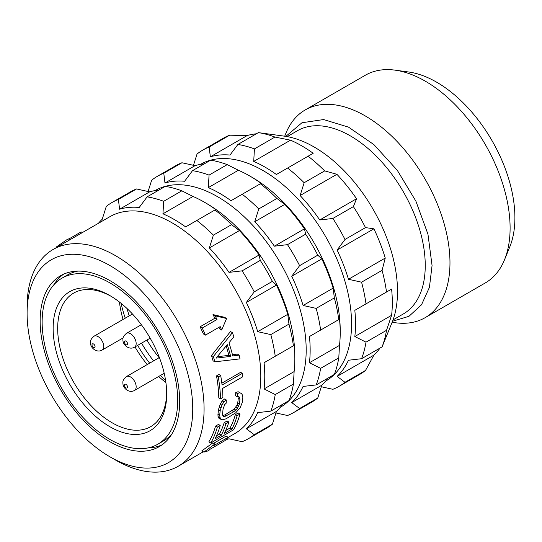 <?xml version="1.0" encoding="UTF-8"?>
<svg xmlns="http://www.w3.org/2000/svg" width="542" height="542" viewBox="0 0 542 542"><rect width="100%" height="100%" fill="white"/><g stroke="black" fill="none" stroke-linecap="round" stroke-linejoin="round"><path stroke-width="0.81" d="M504.521 259.767A119.931 69.24 60 0 0 510.103 228.053A119.931 69.24 -120 0 0 395.043 70.148L408.729 72.011A110.663 63.895 -120 0 1 514.9 217.721A110.663 63.895 60 0 1 509.751 246.989L504.521 259.767A119.931 69.24 60 0 1 485.266 282.951L425.138 317.666A119.931 69.24 60 0 1 395.436 322.754L392.144 322.3M395.043 70.148A119.931 69.24 -120 0 0 365.342 75.23L305.214 109.945A119.931 69.24 -120 0 0 285.952 133.129L284.699 136.205M425.138 317.666A119.931 69.24 60 0 0 449.975 262.768A119.931 69.24 -120 0 0 397.625 142.072A119.931 69.24 -120 0 0 305.214 109.945M392.564 321.23L408.953 316.318L421.527 304.76L429.42 287.362L432.062 265.539L427.956 234.205L415.917 201.211L397.252 170.256L373.946 144.646L348.492 127.126L323.608 119.558L301.955 122.756L285.837 136.374M397.51 291.42A117.926 68.082 -120 0 0 284.374 136.157L258.385 132.627A136.374 78.739 -120 0 1 274.95 137.065L290.498 140.175A127.953 73.875 -120 0 1 313.188 153.271L308.107 156.204A136.374 78.739 -120 0 1 324.665 170.893L336.9 174.3A127.953 73.875 -120 0 1 356.548 198.745L353.384 206.617A136.374 78.739 -120 0 1 365.504 227.613L373.905 228.805A127.953 73.875 -120 0 1 385.247 258.046L382.083 270.343A136.374 78.739 -120 0 1 386.521 292.03L391.602 289.096A127.953 73.875 -120 0 1 392.32 302.605A127.953 73.875 -120 0 1 391.602 315.295L386.521 330.315A136.374 78.739 60 0 1 382.083 346.873L392.022 322.612A117.926 68.082 60 0 0 397.51 291.42M391.602 315.295L354.82 336.528A127.953 73.875 -120 0 0 355.532 323.845A127.953 73.875 -120 0 0 354.82 310.329L366.006 303.872A136.374 78.739 -120 0 0 361.568 282.186L348.465 279.286A127.953 73.875 -120 0 0 337.117 250.045L344.99 239.456A136.374 78.739 -120 0 0 332.869 218.46L319.76 219.977A127.953 73.875 -120 0 0 300.112 195.533L304.15 182.735A136.374 78.739 -120 0 0 287.592 168.047L276.4 174.51A127.953 73.875 -120 0 0 253.71 161.408L254.435 148.908A136.374 78.739 -120 0 0 237.877 144.47L230.004 155.059A127.953 73.875 -120 0 0 210.35 156.814L209.158 147.031L229.672 135.188A136.374 78.739 -120 0 0 223.338 138.224L202.83 150.066A136.374 78.739 -120 0 0 197.037 154.036L193.467 165.296M229.672 135.188L247.138 135.575A127.953 73.875 -120 0 1 256.352 133.799M366.006 303.872L386.521 292.03M354.82 310.329L391.602 289.096M209.158 147.031A136.374 78.739 -120 0 0 202.83 150.066M325.64 381.134L325.64 381.134A125.141 72.249 60 0 0 351.562 323.845A125.141 72.249 -120 0 0 296.935 197.905A125.141 72.249 -120 0 0 200.499 164.375L200.499 164.375M354.82 336.528L366.006 342.158A136.374 78.739 60 0 1 361.568 358.716L348.465 360.24A127.953 73.875 -120 0 1 337.117 376.378L344.99 382.306A136.374 78.739 60 0 1 339.197 386.27A136.374 78.739 60 0 1 332.869 389.305L321.331 386.758M344.99 382.306L365.504 370.464A136.374 78.739 60 0 1 359.712 374.427L339.197 386.27M337.117 376.378L373.905 355.146L365.504 370.464M373.905 355.146A127.953 73.875 -120 0 0 380.05 348.052M361.568 358.716L382.083 346.873M366.006 342.158L386.521 330.315M210.35 156.814L247.138 135.575M237.877 144.47L258.385 132.627M254.435 148.908L274.95 137.065M253.71 161.408L290.498 140.175M287.592 168.047L308.107 156.204M304.15 182.735L324.665 170.893M300.112 195.533L336.9 174.3M319.76 219.977L356.548 198.745M332.869 218.46L353.384 206.617M344.99 239.456L365.504 227.613M337.117 250.045L373.905 228.805M348.465 279.286L385.247 258.046M361.568 282.186L382.083 270.343M320.627 330.071A136.374 78.739 -120 0 0 316.189 308.384L303.086 305.485L333.147 288.127L334.346 297.904A136.374 78.739 -120 0 1 338.784 319.59L309.441 336.528A127.953 73.875 -120 0 1 310.153 350.044A127.953 73.875 -120 0 1 309.441 362.733L339.502 345.376A127.953 73.875 -120 0 0 340.213 332.686L340.213 330.396A125.141 72.249 -120 0 0 251.725 177.126L249.74 175.981A127.953 73.875 -120 0 0 238.399 170.256L227.206 164.626A136.374 78.739 -120 0 0 210.648 160.188L192.491 170.669A136.374 78.739 -120 0 1 209.056 175.107L208.331 187.613L238.399 170.256M340.213 332.686A127.953 73.875 -120 0 0 339.502 319.17L338.784 319.59M192.491 170.669L184.626 181.258A127.953 73.875 -120 0 0 164.971 183.013L163.779 173.237L181.929 162.756A136.374 78.739 -120 0 0 175.601 165.784L157.451 176.265A136.374 78.739 -120 0 0 151.658 180.235L148.088 191.502M181.929 162.756L195.039 165.656A127.953 73.875 -120 0 1 204.253 163.88M303.086 305.485A127.953 73.875 -120 0 0 291.738 276.244L299.611 265.655A136.374 78.739 -120 0 0 287.49 244.659L274.381 246.183A127.953 73.875 -120 0 0 254.733 221.732L258.771 208.934L276.928 198.453A136.374 78.739 -120 0 0 260.363 183.772L261.088 183.352A127.953 73.875 -120 0 0 249.74 175.981M276.928 198.453L284.801 204.381A127.953 73.875 -120 0 1 304.448 228.826L305.641 234.178A136.374 78.739 -120 0 1 317.761 255.174L321.806 258.886A127.953 73.875 -120 0 1 333.147 288.127M309.441 336.528L339.502 319.17M316.189 308.384L334.346 297.904M258.771 208.934A136.374 78.739 -120 0 0 242.213 194.246L260.363 183.772M208.331 187.613A127.953 73.875 -120 0 1 231.021 200.709L242.213 194.246M163.779 173.237A136.374 78.739 -120 0 0 157.451 176.265M280.261 407.333L280.261 407.333A125.141 72.249 60 0 0 306.183 350.044A125.141 72.249 -120 0 0 251.556 224.103A125.141 72.249 -120 0 0 155.12 190.574L155.12 190.574M339.502 345.376L338.784 357.876A136.374 78.739 60 0 1 334.346 374.441L316.189 384.922L303.086 386.439A127.953 73.875 -120 0 1 291.738 402.584L299.611 408.505A136.374 78.739 60 0 1 293.818 412.476A136.374 78.739 60 0 1 287.49 415.504L275.953 412.957M291.738 402.584L321.806 385.226A127.953 73.875 -120 0 0 327.951 378.133M321.806 385.226L317.761 398.024A136.374 78.739 60 0 1 311.975 401.995L293.818 412.476M164.971 183.013L195.039 165.656M209.056 175.107L227.206 164.626M254.733 221.732L284.801 204.381M274.381 246.183L304.448 228.826M287.49 244.659L305.641 234.178M299.611 265.655L317.761 255.174M291.738 276.244L321.806 258.886M309.441 362.733L320.627 368.357A136.374 78.739 60 0 1 316.189 384.922M275.248 356.27A136.374 78.739 -120 0 0 270.81 334.583L257.707 331.684L287.768 314.326L288.967 324.102A136.374 78.739 -120 0 1 293.405 345.789L264.062 362.727A127.953 73.875 -120 0 1 264.774 376.243A127.953 73.875 -120 0 1 264.062 388.932L294.123 371.575A127.953 73.875 -120 0 0 294.834 358.885L294.834 356.595A125.141 72.249 -120 0 0 206.346 203.325L204.361 202.18A127.953 73.875 -120 0 0 193.02 196.455L181.827 190.825A136.374 78.739 -120 0 0 165.269 186.387L147.112 196.868A136.374 78.739 -120 0 1 163.677 201.306L162.952 213.812L193.02 196.455M294.834 358.885A127.953 73.875 -120 0 0 294.123 345.376L293.405 345.789M147.112 196.868L139.247 207.457A127.953 73.875 -120 0 0 119.592 209.212L118.4 199.436L136.55 188.955A136.374 78.739 -120 0 0 130.222 191.983L112.065 202.464A136.374 78.739 -120 0 0 106.279 206.434L102.235 219.232A127.953 73.875 -120 0 0 98.4 223.324M136.55 188.955L149.66 191.854A127.953 73.875 -120 0 1 158.874 190.079M257.707 331.684A127.953 73.875 -120 0 0 246.359 302.443L254.232 291.853A136.374 78.739 -120 0 0 242.111 270.858L229.002 272.382A127.953 73.875 -120 0 0 209.354 247.938L213.392 235.133L231.549 224.652A136.374 78.739 -120 0 0 214.984 209.971L215.709 209.551A127.953 73.875 -120 0 0 204.361 202.18M231.549 224.652L239.415 230.58A127.953 73.875 -120 0 1 259.069 255.025L260.262 260.377A136.374 78.739 -120 0 1 272.382 281.373L276.427 285.085A127.953 73.875 -120 0 1 287.768 314.326M264.062 362.727L294.123 345.376M270.81 334.583L288.967 324.102M213.392 235.133A136.374 78.739 -120 0 0 196.834 220.452L214.984 209.971M162.952 213.812A127.953 73.875 -120 0 1 185.642 226.908L196.834 220.452M118.4 199.436A136.374 78.739 -120 0 0 112.065 202.464M227.931 437.55L234.882 433.532A125.141 72.249 60 0 0 260.804 376.243A125.141 72.249 -120 0 0 206.177 250.302A125.141 72.249 -120 0 0 109.741 216.773L53.021 249.523A125.141 72.249 -120 0 0 27.1 306.813L27.1 313.364A117.119 67.621 -120 0 1 109.918 265.546A117.119 67.621 -120 0 1 192.735 408.993A117.119 67.621 60 0 1 109.918 456.804A117.119 67.621 60 0 1 27.1 313.364M294.123 371.575L293.405 384.075A136.374 78.739 60 0 1 288.967 400.64L270.81 411.121L257.707 412.638A127.953 73.875 -120 0 1 246.359 428.783L254.232 434.704A136.374 78.739 60 0 1 248.439 438.674A136.374 78.739 60 0 1 242.111 441.703L229.002 438.803A127.953 73.875 -120 0 1 226.041 439.582M246.359 428.783L276.427 411.425A127.953 73.875 -120 0 0 282.572 404.332M276.427 411.425L272.382 424.223A136.374 78.739 60 0 1 266.596 428.194L248.439 438.674M119.592 209.212L149.66 191.854M163.677 201.306L181.827 190.825M209.354 247.938L239.415 230.58M229.002 272.382L259.069 255.025M242.111 270.858L260.262 260.377M254.232 291.853L272.382 281.373M246.359 302.443L276.427 285.085M264.062 388.932L275.248 394.556A136.374 78.739 60 0 1 270.81 411.121M53.021 249.523A125.141 72.249 -120 0 1 149.457 283.053A125.141 72.249 -120 0 1 204.077 408.993A125.141 72.249 60 0 1 178.162 466.283A125.141 72.249 60 0 1 115.588 460.083L109.918 456.804M235.35 414.671L238.25 412.997L240.018 414.02L237.118 415.694L235.35 414.671A125.141 72.249 60 0 1 230.045 427.984L225.675 430.504M215.56 426.1A125.141 72.249 60 0 1 208.839 441.872L210.75 442.977A127.553 73.644 -120 0 0 217.328 427.116L215.56 426.1L218.453 424.427L220.221 425.45L217.328 427.116M216.509 435.795L219.422 434.115A125.141 72.249 60 0 0 224.178 422.672L227.078 420.998L228.853 422.022L225.96 423.695L224.178 422.672M235.709 392.571L238.114 391.717L241.685 393.729L239.815 392.699L237.41 393.553L235.709 392.571A125.141 72.249 60 0 1 235.614 395.789L237.315 396.771A127.553 73.644 -120 0 0 237.41 393.553M218.053 416.615L218.677 418.038L220.411 419.041L219.659 415.368A127.553 73.644 -120 0 0 220.154 410.741L221.888 405.159L223.887 401.893L226.305 399.962L224.605 398.98L222.179 400.911L220.188 404.176L218.446 409.752A125.141 72.249 60 0 1 217.945 414.373L218.053 416.615L219.781 417.611M222.809 415.504L224.862 414.908L234.13 409.122L236.962 405.24L237.735 402.95A125.141 72.249 60 0 0 238.236 398.323L237.911 396.514M214.856 444.034L203.9 452.116L201.8 450.903L212.843 442.875L214.856 444.034A127.553 73.644 60 0 1 213.399 445.809L228.148 437.299L226.095 436.114L213.616 443.315M216.509 375.884L218.921 374.488L220.669 375.498L218.25 376.893L216.509 375.884A125.141 72.249 60 0 1 218.799 397.95L220.506 398.932A127.553 73.644 -120 0 0 218.25 376.893M221.841 383.18L240.621 372.34L242.335 373.33L222.064 385.037A127.553 73.644 -120 0 0 220.669 375.498M214.856 361.832L239.991 358.879A127.553 73.644 -120 0 0 239.157 355.118L232.755 355.931A127.553 73.644 -120 0 0 228.981 342.835L233.866 336.785A127.553 73.644 -120 0 0 232.403 332.659L230.465 331.541L211.495 355.525A125.141 72.249 60 0 1 213.04 360.782L214.856 361.832A127.553 73.644 -120 0 0 213.352 356.595L211.495 355.525M232.45 354.712L237.376 354.089L239.157 355.118M200.086 326.779A125.141 72.249 60 0 1 203.406 333.933L205.459 335.119A127.553 73.644 60 0 0 202.234 328.018L200.086 326.779L214.835 318.262A125.141 72.249 60 0 0 213.006 314.584L224.49 317.287L226.59 318.5L221.664 330.064L219.652 328.906A125.141 72.249 60 0 0 218.975 327.314M179.687 401.459A98.671 56.971 -120 0 0 136.618 302.158A98.671 56.971 -120 0 0 60.582 275.729A98.671 56.971 -120 0 0 40.149 320.898A98.671 56.971 -120 0 0 83.217 420.192A98.671 56.971 -120 0 0 159.253 446.628A98.671 56.971 -120 0 0 179.687 401.459M63.502 274.232A98.671 56.971 -120 0 0 53.678 285.011M147.756 447.963A98.671 56.971 -120 0 0 162.004 444.853M171.828 434.067A95.859 55.345 60 0 1 163.521 440.924L157.851 444.196A95.859 55.345 60 0 0 177.701 400.314A95.859 55.345 -120 0 0 135.859 303.838A95.859 55.345 -120 0 0 61.984 278.154L67.655 274.882A95.859 55.345 60 0 1 77.75 271.115M61.984 278.154A95.859 55.345 -120 0 0 42.134 322.043A95.859 55.345 60 0 0 83.976 418.512A95.859 55.345 60 0 0 157.851 444.196M166.699 393.959A80.297 46.361 60 0 1 109.918 426.744A80.297 46.361 60 0 1 53.136 328.398A80.297 46.361 -120 0 1 109.918 295.614A80.297 46.361 -120 0 1 166.699 393.959M166.685 392.632A77.093 44.512 60 0 1 150.73 426.629A77.093 44.512 60 0 1 91.327 405.978A77.093 44.512 60 0 1 57.676 328.398A77.093 44.512 -120 0 1 73.637 293.107A77.093 44.512 -120 0 1 111.063 296.291M166.631 390.728A15.162 8.753 -60 0 1 166.076 387.117L166.408 387.178M166.198 385.016A15.162 8.753 120 0 0 166.076 386.981M165.893 382.469A77.093 44.512 60 0 1 158.623 376.514M147.241 364.556A77.093 44.512 60 0 1 134.999 346.921M123.061 319.434A77.093 44.512 60 0 1 119.464 302.057M159.152 357.679A77.093 44.512 60 0 1 146.909 340.044M127.505 386.981A2.168 1.253 -120 0 0 125.974 384.332A2.168 1.253 -120 0 0 124.443 385.213A2.168 1.253 60 0 0 125.974 387.869A2.168 1.253 60 0 0 127.505 386.981M95.06 346.636A2.168 1.253 -120 0 0 93.529 343.98A2.168 1.253 -120 0 0 91.998 344.868A2.168 1.253 60 0 0 93.529 347.517A2.168 1.253 60 0 0 95.06 346.636M127.505 343.75A2.168 1.253 -120 0 0 125.974 341.101A2.168 1.253 -120 0 0 124.443 341.982A2.168 1.253 60 0 0 125.974 344.637A2.168 1.253 60 0 0 127.505 343.75M242.335 373.33A127.553 73.644 -120 0 1 242.694 376.812L222.416 388.519A127.553 73.644 -120 0 1 222.918 397.537L220.506 398.932M213.352 356.595L232.403 332.659M230.662 356.406A127.553 73.644 -120 0 0 227.267 344.624L216.062 358.113L230.662 356.406L228.866 355.369A125.141 72.249 60 0 0 226.177 345.965M217.234 356.724L228.866 355.369M205.459 335.119L220.201 326.602A127.553 73.644 60 0 1 221.664 330.064M202.234 328.018L216.983 319.502A127.553 73.644 60 0 0 215.208 315.857L226.59 318.5M216.983 319.502L214.835 318.262M215.208 315.857L213.006 314.584M69.857 239.801L68.156 238.819L56.774 246.657L57.377 247.01M82.337 232.599L81.131 231.901L68.651 239.103M230.045 427.984L231.922 429.068A127.553 73.644 -120 0 0 237.118 415.694M231.922 429.068L224.198 433.525A127.553 73.644 -120 0 0 228.853 422.022M220.221 425.45A127.553 73.644 -120 0 1 215.025 438.824L221.305 435.199A127.553 73.644 -120 0 0 225.96 423.695M240.018 414.02A127.553 73.644 -120 0 1 233.439 429.874L210.75 442.977M221.305 435.199L219.422 434.115M226.305 399.962A127.553 73.644 -120 0 1 226.21 403.18L224.74 404.549L223.047 409.068A127.553 73.644 -120 0 1 222.559 413.695L222.755 415.436L223.48 416.378L224.754 416.534L233.839 411.73L237.484 408.295L239.456 403.939A127.553 73.644 -120 0 0 239.943 399.312L239.618 397.496L238.737 396.466L237.315 396.771M241.685 393.729L242.545 395.294L242.843 397.638A127.553 73.644 -120 0 1 242.349 402.266L240.208 407.611L235.756 412.78L226 418.844L221.963 419.894L220.411 419.041M239.815 392.699L238.114 391.717M219.659 415.368L217.945 414.373M220.154 410.741L218.446 409.752M220.824 407.841L219.117 406.852M221.888 405.159L220.188 404.176M223.887 401.893L222.179 400.911M224.754 416.534L223.026 415.531M226.597 415.91L224.862 414.908M233.839 411.73L232.105 410.728M235.858 410.125L234.13 409.122M237.484 408.295L235.75 407.299M238.69 406.236L236.962 405.24M239.456 403.939L237.735 402.95M239.943 399.312L238.236 398.323M239.618 397.496L238.08 396.608M203.9 452.116L208.399 450.788A127.553 73.644 60 0 0 210.174 449.189L224.923 440.68A127.553 73.644 60 0 0 228.148 437.299M275.248 394.556L293.405 384.075M254.232 434.704L272.382 424.223M320.627 368.357L338.784 357.876M299.611 408.505L317.761 398.024M393.058 319.888L403.329 313.953A105.812 61.09 -120 0 0 425.246 265.519A105.812 61.09 -120 0 0 379.061 159.036A105.812 61.09 -120 0 0 297.524 130.683L287.246 136.618M166.421 387.313L166.076 387.117M127.011 308.527A87.838 50.718 -120 0 0 129.213 315.884M141.537 343.147A87.838 50.718 -120 0 0 153.582 360.897M165.581 380.362A91.049 52.567 60 0 1 160.452 375.457M149.66 363.16A91.049 52.567 60 0 1 137.661 345.383M125.249 318.174A91.049 52.567 60 0 1 121.137 303.385M159.382 357.544L126.482 376.541A8.022 4.634 -120 0 1 132.661 378.689A8.022 4.634 -120 0 1 136.164 386.764A8.022 4.634 60 0 1 134.504 390.436L164.199 373.289M132.458 314.014L94.037 336.196A8.022 4.634 -120 0 1 100.216 338.344A8.022 4.634 -120 0 1 103.718 346.413A8.022 4.634 60 0 1 102.059 350.091L123.122 337.923M141.354 324.726L126.482 333.31A8.022 4.634 -120 0 1 132.661 335.457A8.022 4.634 -120 0 1 136.164 343.533A8.022 4.634 60 0 1 134.504 347.205L150.161 338.167M178.162 466.283L203.297 451.771M126.482 376.541C123.705 378.987 122.526 381.08 122.939 382.835C122.499 388.092 129.131 393.6 134.504 390.436M94.037 336.196C91.259 338.635 90.08 340.735 90.494 342.483C90.053 347.74 96.686 353.255 102.059 350.091M126.482 333.31C123.705 335.755 122.526 337.856 122.939 339.604C122.499 344.861 129.131 350.369 134.504 347.205"/></g></svg>
